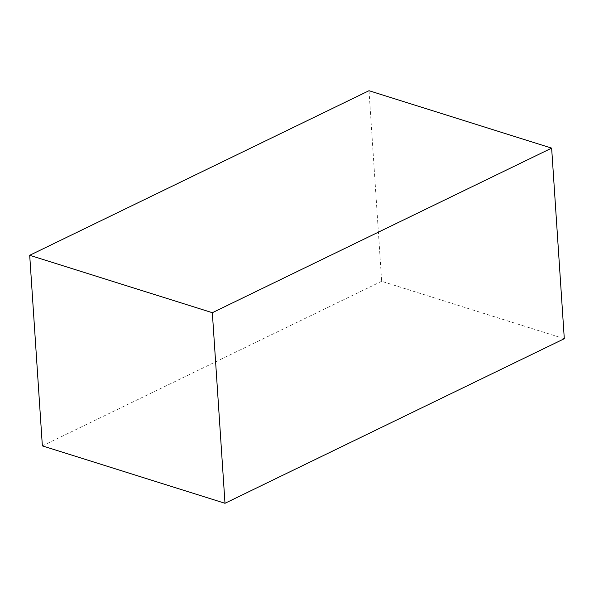 <?xml version="1.0" encoding="UTF-8"?>
<svg xmlns="http://www.w3.org/2000/svg" width="594" height="594" viewBox="0 0 594 594"><rect width="100%" height="100%" fill="white"/><g stroke="black" fill="none" stroke-linecap="round" stroke-linejoin="round"><path stroke-width="0.45" stroke-dasharray="2.97 2.23" d="M564.3 338.706L381.66 281.296L369.008 90.711M381.66 281.296L42.36 445.871"/><path stroke-width="0.89" d="M369.008 90.711L29.7 255.294L212.34 312.704L551.64 148.129L369.008 90.711M212.34 312.704L224.992 503.289L42.36 445.871L29.7 255.294M224.992 503.289L564.3 338.706L551.64 148.129"/></g></svg>
